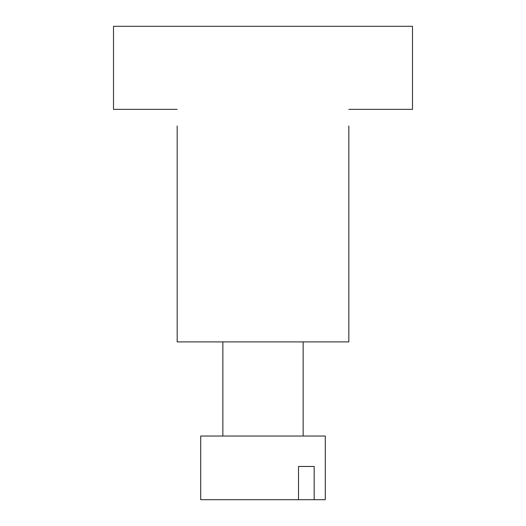 <?xml version="1.0" encoding="UTF-8"?>
<svg xmlns="http://www.w3.org/2000/svg" width="526" height="526" viewBox="0 0 526 526"><rect width="100%" height="100%" fill="white"/><g stroke="black" fill="none" stroke-linecap="round" stroke-linejoin="round"><path stroke-width="0.79" d="M177.177 125.964L177.177 341.9L348.823 341.9L348.823 125.964M177.177 109.355L113.504 109.355L113.504 26.3L412.496 26.3L412.496 109.355L348.823 109.355M307.046 436.028L325.292 436.028L325.292 499.7L200.708 499.7L200.708 436.028L307.046 436.028M314.173 499.7L314.173 466.477L298.512 466.477L298.512 499.7M307.046 466.477L298.512 466.477M303.14 436.028L303.14 341.9M222.86 436.028L222.86 341.9"/></g></svg>
